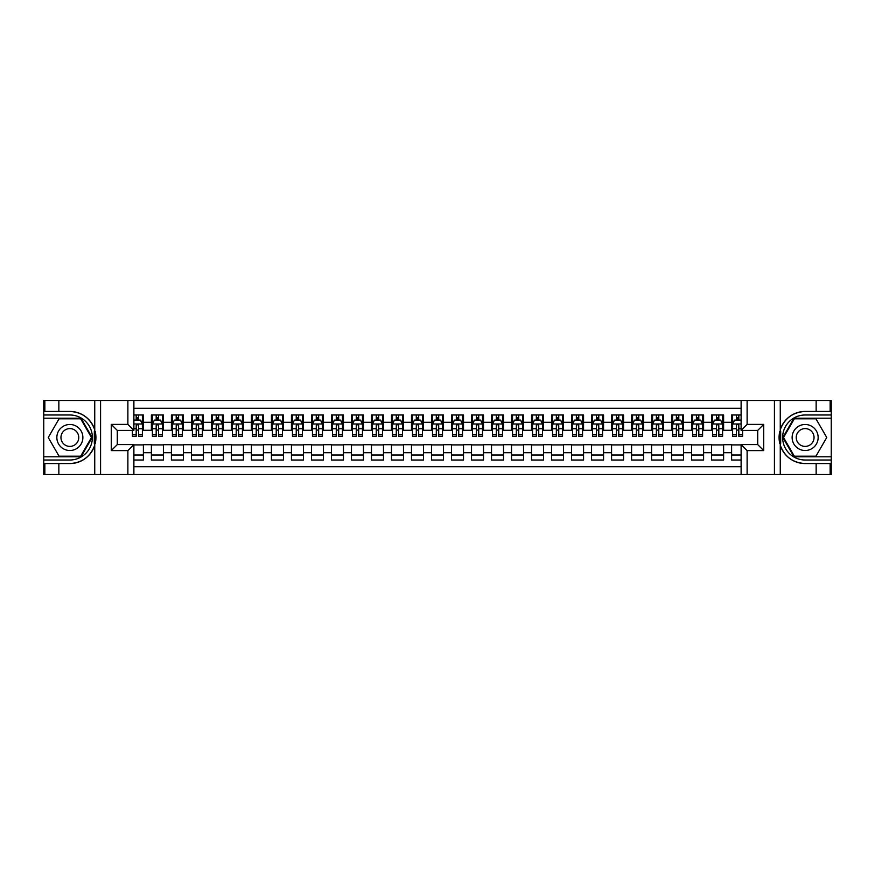 <?xml version="1.0" encoding="UTF-8"?>
<svg xmlns="http://www.w3.org/2000/svg" width="875" height="875" viewBox="0 0 875 875"><rect width="100%" height="100%" fill="white"/><g stroke="black" fill="none" stroke-linecap="round" stroke-linejoin="round"><path stroke-width="1.31" d="M133.886 474.512L741.114 474.512L741.114 444.598L757.717 444.598L757.717 430.402L741.114 430.402L741.114 400.488L133.886 400.488L133.886 430.402L117.283 430.402L117.283 444.598L133.886 444.598L133.886 474.512L58.855 474.512L58.855 463.564L69.858 463.564A26.064 26.064 0 0 0 94.741 445.244L94.741 429.756A26.064 26.064 0 0 0 69.858 411.436L58.855 411.436L58.855 400.488L43.75 400.488L43.75 456.805L81.003 456.805L92.159 437.5L81.003 418.195L43.75 418.195M741.114 414.991L731.609 414.991L731.609 422.297L723.614 422.297L723.614 430.292L731.609 430.292L731.609 422.297M723.614 422.297L723.614 414.991L711.605 414.991L711.605 422.297L703.598 422.297L703.598 430.292L711.605 430.292L711.605 422.297M703.598 422.297L703.598 414.991L691.6 414.991L691.6 422.297L683.594 422.297L683.594 430.292L691.6 430.292L691.6 422.297M683.594 422.297L683.594 414.991L671.584 414.991L671.584 422.297L663.589 422.297L663.589 430.292L671.584 430.292L671.584 422.297M663.589 422.297L663.589 414.991L651.58 414.991L651.58 422.297L643.573 422.297L643.573 430.292L651.58 430.292L651.58 422.297M643.573 422.297L643.573 414.991L631.575 414.991L631.575 422.297L623.569 422.297L623.569 430.292L631.575 430.292L631.575 422.297M623.569 422.297L623.569 414.991L611.57 414.991L611.57 422.297L603.564 422.297L603.564 430.292L611.57 430.292L611.57 422.297M603.564 422.297L603.564 414.991L591.555 414.991L591.555 422.297L583.559 422.297L583.559 430.292L591.555 430.292L591.555 422.297M583.559 422.297L583.559 414.991L571.55 414.991L571.55 422.297L563.544 422.297L563.544 430.292L571.55 430.292L571.55 422.297M563.544 422.297L563.544 414.991L551.545 414.991L551.545 422.297L543.539 422.297L543.539 430.292L551.545 430.292L551.545 422.297M543.539 422.297L543.539 414.991L531.541 414.991L531.541 422.297L523.534 422.297L523.534 430.292L531.541 430.292L531.541 422.297M523.534 422.297L523.534 414.991L511.525 414.991L511.525 422.297L503.53 422.297L503.53 430.292L511.525 430.292L511.525 422.297M503.53 422.297L503.53 414.991L491.52 414.991L491.52 422.297L483.514 422.297L483.514 430.292L491.52 430.292L491.52 422.297M483.514 422.297L483.514 414.991L471.516 414.991L471.516 422.297L463.509 422.297L463.509 430.292L471.516 430.292L471.516 422.297M463.509 422.297L463.509 414.991L451.5 414.991L451.5 422.297L443.505 422.297L443.505 430.292L451.5 430.292L451.5 422.297M443.505 422.297L443.505 414.991L431.495 414.991L431.495 422.297L423.5 422.297L423.5 430.292L431.495 430.292L431.495 422.297M423.5 422.297L423.5 414.991L411.491 414.991L411.491 422.297L403.484 422.297L403.484 430.292L411.491 430.292L411.491 422.297M403.484 422.297L403.484 414.991L391.486 414.991L391.486 422.297L383.48 422.297L383.48 430.292L391.486 430.292L391.486 422.297M383.48 422.297L383.48 414.991L371.47 414.991L371.47 422.297L363.475 422.297L363.475 430.292L371.47 430.292L371.47 422.297M363.475 422.297L363.475 414.991L351.466 414.991L351.466 422.297L343.459 422.297L343.459 430.292L351.466 430.292L351.466 422.297M343.459 422.297L343.459 414.991L331.461 414.991L331.461 422.297L323.455 422.297L323.455 430.292L331.461 430.292L331.461 422.297M323.455 422.297L323.455 414.991L311.456 414.991L311.456 422.297L303.45 422.297L303.45 430.292L311.456 430.292L311.456 422.297M303.45 422.297L303.45 414.991L291.441 414.991L291.441 422.297L283.445 422.297L283.445 430.292L291.441 430.292L291.441 422.297M283.445 422.297L283.445 414.991L271.436 414.991L271.436 422.297L263.43 422.297L263.43 430.292L271.436 430.292L271.436 422.297M263.43 422.297L263.43 414.991L251.431 414.991L251.431 422.297L243.425 422.297L243.425 430.292L251.431 430.292L251.431 422.297M243.425 422.297L243.425 414.991L231.427 414.991L231.427 422.297L223.42 422.297L223.42 430.292L231.427 430.292L231.427 422.297M223.42 422.297L223.42 414.991L211.411 414.991L211.411 422.297L203.416 422.297L203.416 430.292L211.411 430.292L211.411 422.297M203.416 422.297L203.416 414.991L191.406 414.991L191.406 422.297L183.4 422.297L183.4 430.292L191.406 430.292L191.406 422.297M183.4 422.297L183.4 414.991L171.402 414.991L171.402 422.297L163.395 422.297L163.395 430.292L171.402 430.292L171.402 422.297M163.395 422.297L163.395 414.991L151.386 414.991L151.386 430.292L143.391 430.292L143.391 414.991L133.886 414.991M133.886 460.009L143.391 460.009L143.391 444.708L151.386 444.708L151.386 460.009L163.395 460.009L163.395 444.708L171.402 444.708L171.402 452.703L163.395 452.703M171.402 452.703L171.402 460.009L183.4 460.009L183.4 444.708L191.406 444.708L191.406 452.703L183.4 452.703M191.406 452.703L191.406 460.009L203.416 460.009L203.416 444.708L211.411 444.708L211.411 452.703L203.416 452.703M211.411 452.703L211.411 460.009L223.42 460.009L223.42 444.708L231.427 444.708L231.427 452.703L223.42 452.703M231.427 452.703L231.427 460.009L243.425 460.009L243.425 444.708L251.431 444.708L251.431 452.703L243.425 452.703M251.431 452.703L251.431 460.009L263.43 460.009L263.43 444.708L271.436 444.708L271.436 452.703L263.43 452.703M271.436 452.703L271.436 460.009L283.445 460.009L283.445 444.708L291.441 444.708L291.441 452.703L283.445 452.703M291.441 452.703L291.441 460.009L303.45 460.009L303.45 444.708L311.456 444.708L311.456 452.703L303.45 452.703M311.456 452.703L311.456 460.009L323.455 460.009L323.455 444.708L331.461 444.708L331.461 452.703L323.455 452.703M331.461 452.703L331.461 460.009L343.459 460.009L343.459 444.708L351.466 444.708L351.466 452.703L343.459 452.703M351.466 452.703L351.466 460.009L363.475 460.009L363.475 444.708L371.47 444.708L371.47 452.703L363.475 452.703M371.47 452.703L371.47 460.009L383.48 460.009L383.48 444.708L391.486 444.708L391.486 452.703L383.48 452.703M391.486 452.703L391.486 460.009L403.484 460.009L403.484 444.708L411.491 444.708L411.491 452.703L403.484 452.703M411.491 452.703L411.491 460.009L423.5 460.009L423.5 444.708L431.495 444.708L431.495 452.703L423.5 452.703M431.495 452.703L431.495 460.009L443.505 460.009L443.505 444.708L451.5 444.708L451.5 452.703L443.505 452.703M451.5 452.703L451.5 460.009L463.509 460.009L463.509 444.708L471.516 444.708L471.516 452.703L463.509 452.703M471.516 452.703L471.516 460.009L483.514 460.009L483.514 444.708L491.52 444.708L491.52 452.703L483.514 452.703M491.52 452.703L491.52 460.009L503.53 460.009L503.53 444.708L511.525 444.708L511.525 452.703L503.53 452.703M511.525 452.703L511.525 460.009L523.534 460.009L523.534 444.708L531.541 444.708L531.541 452.703L523.534 452.703M531.541 452.703L531.541 460.009L543.539 460.009L543.539 444.708L551.545 444.708L551.545 452.703L543.539 452.703M551.545 452.703L551.545 460.009L563.544 460.009L563.544 444.708L571.55 444.708L571.55 452.703L563.544 452.703M571.55 452.703L571.55 460.009L583.559 460.009L583.559 444.708L591.555 444.708L591.555 452.703L583.559 452.703M591.555 452.703L591.555 460.009L603.564 460.009L603.564 444.708L611.57 444.708L611.57 452.703L603.564 452.703M611.57 452.703L611.57 460.009L623.569 460.009L623.569 444.708L631.575 444.708L631.575 452.703L623.569 452.703M631.575 452.703L631.575 460.009L643.573 460.009L643.573 444.708L651.58 444.708L651.58 452.703L643.573 452.703M651.58 452.703L651.58 460.009L663.589 460.009L663.589 444.708L671.584 444.708L671.584 452.703L663.589 452.703M671.584 452.703L671.584 460.009L683.594 460.009L683.594 444.708L691.6 444.708L691.6 452.703L683.594 452.703M691.6 452.703L691.6 460.009L703.598 460.009L703.598 444.708L711.605 444.708L711.605 452.703L703.598 452.703M711.605 452.703L711.605 460.009L723.614 460.009L723.614 444.708L731.609 444.708L731.609 452.703L723.614 452.703M741.114 408.286L133.886 408.286M133.886 466.714L741.114 466.714M731.609 452.703L731.609 460.009L741.114 460.009M117.381 430.402L117.381 444.598M757.619 444.598L757.619 430.402M136.183 419.989L138.589 419.989M142.384 419.989L143.391 419.989M136.183 430.095L138.589 430.095M142.384 430.095L143.391 430.095M133.886 444.905L143.391 444.905M133.886 455.011L143.391 455.011M151.386 430.095L152.392 430.095M156.188 430.095L158.594 430.095M162.4 430.095L163.395 430.095M151.386 419.989L152.392 419.989M156.188 419.989L158.594 419.989M162.4 419.989L163.395 419.989M151.386 444.905L163.395 444.905M151.386 455.011L163.395 455.011M171.402 444.905L183.4 444.905M171.402 455.011L183.4 455.011M171.402 419.989L172.397 419.989M176.203 419.989L178.598 419.989M182.405 419.989L183.4 419.989M171.402 430.095L172.397 430.095M176.203 430.095L178.598 430.095M182.405 430.095L183.4 430.095M191.406 444.905L203.416 444.905M191.406 455.011L203.416 455.011M191.406 419.989L192.402 419.989M196.208 419.989L198.614 419.989M202.409 419.989L203.416 419.989M191.406 430.095L192.402 430.095M196.208 430.095L198.614 430.095M202.409 430.095L203.416 430.095M211.411 444.905L223.42 444.905M211.411 455.011L223.42 455.011M211.411 419.989L212.417 419.989M216.213 419.989L218.619 419.989M222.414 419.989L223.42 419.989M211.411 430.095L212.417 430.095M216.213 430.095L218.619 430.095M222.414 430.095L223.42 430.095M231.427 444.905L243.425 444.905M231.427 455.011L243.425 455.011M231.427 419.989L232.422 419.989M236.228 419.989L238.623 419.989M242.43 419.989L243.425 419.989M231.427 430.095L232.422 430.095M236.228 430.095L238.623 430.095M242.43 430.095L243.425 430.095M251.431 444.905L263.43 444.905M251.431 455.011L263.43 455.011M251.431 419.989L252.427 419.989M256.233 419.989L258.628 419.989M262.434 419.989L263.43 419.989M251.431 430.095L252.427 430.095M256.233 430.095L258.628 430.095M262.434 430.095L263.43 430.095M271.436 444.905L283.445 444.905M271.436 455.011L283.445 455.011M271.436 419.989L272.442 419.989M276.238 419.989L278.644 419.989M282.439 419.989L283.445 419.989M271.436 430.095L272.442 430.095M276.238 430.095L278.644 430.095M282.439 430.095L283.445 430.095M291.441 444.905L303.45 444.905M291.441 455.011L303.45 455.011M291.441 419.989L292.447 419.989M296.242 419.989L298.648 419.989M302.444 419.989L303.45 419.989M291.441 430.095L292.447 430.095M296.242 430.095L298.648 430.095M302.444 430.095L303.45 430.095M311.456 444.905L323.455 444.905M311.456 455.011L323.455 455.011M311.456 419.989L312.452 419.989M316.258 419.989L318.653 419.989M322.459 419.989L323.455 419.989M311.456 430.095L312.452 430.095M316.258 430.095L318.653 430.095M322.459 430.095L323.455 430.095M331.461 444.905L343.459 444.905M331.461 455.011L343.459 455.011M331.461 419.989L332.456 419.989M336.262 419.989L338.658 419.989M342.464 419.989L343.459 419.989M331.461 430.095L332.456 430.095M336.262 430.095L338.658 430.095M342.464 430.095L343.459 430.095M351.466 444.905L363.475 444.905M351.466 455.011L363.475 455.011M351.466 419.989L352.472 419.989M356.267 419.989L358.673 419.989M362.469 419.989L363.475 419.989M351.466 430.095L352.472 430.095M356.267 430.095L358.673 430.095M362.469 430.095L363.475 430.095M371.47 444.905L383.48 444.905M371.47 455.011L383.48 455.011M371.47 419.989L372.477 419.989M376.272 419.989L378.678 419.989M382.484 419.989L383.48 419.989M371.47 430.095L372.477 430.095M376.272 430.095L378.678 430.095M382.484 430.095L383.48 430.095M391.486 444.905L403.484 444.905M391.486 455.011L403.484 455.011M391.486 419.989L392.481 419.989M396.287 419.989L398.683 419.989M402.489 419.989L403.484 419.989M391.486 430.095L392.481 430.095M396.287 430.095L398.683 430.095M402.489 430.095L403.484 430.095M411.491 444.905L423.5 444.905M411.491 455.011L423.5 455.011M411.491 419.989L412.486 419.989M416.292 419.989L418.688 419.989M422.494 419.989L423.5 419.989M411.491 430.095L412.486 430.095M416.292 430.095L418.688 430.095M422.494 430.095L423.5 430.095M431.495 444.905L443.505 444.905M431.495 455.011L443.505 455.011M431.495 419.989L432.502 419.989M436.297 419.989L438.703 419.989M442.498 419.989L443.505 419.989M431.495 430.095L432.502 430.095M436.297 430.095L438.703 430.095M442.498 430.095L443.505 430.095M451.5 444.905L463.509 444.905M451.5 455.011L463.509 455.011M451.5 419.989L452.506 419.989M456.312 419.989L458.708 419.989M462.514 419.989L463.509 419.989M451.5 430.095L452.506 430.095M456.312 430.095L458.708 430.095M462.514 430.095L463.509 430.095M471.516 444.905L483.514 444.905M471.516 455.011L483.514 455.011M471.516 419.989L472.511 419.989M476.317 419.989L478.713 419.989M482.519 419.989L483.514 419.989M471.516 430.095L472.511 430.095M476.317 430.095L478.713 430.095M482.519 430.095L483.514 430.095M491.52 444.905L503.53 444.905M491.52 455.011L503.53 455.011M491.52 419.989L492.516 419.989M496.322 419.989L498.728 419.989M502.523 419.989L503.53 419.989M491.52 430.095L492.516 430.095M496.322 430.095L498.728 430.095M502.523 430.095L503.53 430.095M511.525 444.905L523.534 444.905M511.525 455.011L523.534 455.011M511.525 419.989L512.531 419.989M516.327 419.989L518.733 419.989M522.528 419.989L523.534 419.989M511.525 430.095L512.531 430.095M516.327 430.095L518.733 430.095M522.528 430.095L523.534 430.095M531.541 444.905L543.539 444.905M531.541 455.011L543.539 455.011M531.541 419.989L532.536 419.989M536.342 419.989L538.737 419.989M542.544 419.989L543.539 419.989M531.541 430.095L532.536 430.095M536.342 430.095L538.737 430.095M542.544 430.095L543.539 430.095M551.545 444.905L563.544 444.905M551.545 455.011L563.544 455.011M551.545 419.989L552.541 419.989M556.347 419.989L558.742 419.989M562.548 419.989L563.544 419.989M551.545 430.095L552.541 430.095M556.347 430.095L558.742 430.095M562.548 430.095L563.544 430.095M571.55 444.905L583.559 444.905M571.55 455.011L583.559 455.011M571.55 419.989L572.556 419.989M576.352 419.989L578.758 419.989M582.553 419.989L583.559 419.989M571.55 430.095L572.556 430.095M576.352 430.095L578.758 430.095M582.553 430.095L583.559 430.095M591.555 444.905L603.564 444.905M591.555 455.011L603.564 455.011M591.555 419.989L592.561 419.989M596.356 419.989L598.763 419.989M602.558 419.989L603.564 419.989M591.555 430.095L592.561 430.095M596.356 430.095L598.763 430.095M602.558 430.095L603.564 430.095M611.57 444.905L623.569 444.905M611.57 455.011L623.569 455.011M611.57 419.989L612.566 419.989M616.372 419.989L618.767 419.989M622.573 419.989L623.569 419.989M611.57 430.095L612.566 430.095M616.372 430.095L618.767 430.095M622.573 430.095L623.569 430.095M631.575 444.905L643.573 444.905M631.575 455.011L643.573 455.011M631.575 419.989L632.57 419.989M636.377 419.989L638.772 419.989M642.578 419.989L643.573 419.989M631.575 430.095L632.57 430.095M636.377 430.095L638.772 430.095M642.578 430.095L643.573 430.095M651.58 444.905L663.589 444.905M651.58 455.011L663.589 455.011M651.58 419.989L652.586 419.989M656.381 419.989L658.788 419.989M662.583 419.989L663.589 419.989M651.58 430.095L652.586 430.095M656.381 430.095L658.788 430.095M662.583 430.095L663.589 430.095M671.584 444.905L683.594 444.905M671.584 455.011L683.594 455.011M671.584 419.989L672.591 419.989M676.386 419.989L678.792 419.989M682.598 419.989L683.594 419.989M671.584 430.095L672.591 430.095M676.386 430.095L678.792 430.095M682.598 430.095L683.594 430.095M691.6 444.905L703.598 444.905M691.6 455.011L703.598 455.011M691.6 419.989L692.595 419.989M696.402 419.989L698.797 419.989M702.603 419.989L703.598 419.989M691.6 430.095L692.595 430.095M696.402 430.095L698.797 430.095M702.603 430.095L703.598 430.095M711.605 444.905L723.614 444.905M711.605 455.011L723.614 455.011M711.605 419.989L712.6 419.989M716.406 419.989L718.812 419.989M722.608 419.989L723.614 419.989M711.605 430.095L712.6 430.095M716.406 430.095L718.812 430.095M722.608 430.095L723.614 430.095M731.609 444.905L741.114 444.905M731.609 455.011L741.114 455.011M731.609 419.989L732.616 419.989M736.411 419.989L738.817 419.989M731.609 430.095L732.616 430.095M736.411 430.095L738.817 430.095M138.589 417.594L136.183 417.594M132.388 434.667L132.388 436.297L136.183 436.297L136.183 434.667L132.388 434.667L132.388 430.402M140.941 421.192L142.384 421.192L142.384 436.297L138.589 436.297L138.589 425.6L137.659 424.43L136.194 425.425L136.183 434.667M142.384 421.192L142.384 414.991M142.384 424.091L140.383 420.098L134.389 420.098L133.886 421.094M136.183 420.098L136.183 414.991M138.589 414.991L138.589 420.098M76.366 426.234A13.005 13.005 0 0 0 58.592 430.992A13.005 13.005 0 0 0 63.361 448.766A13.005 13.005 0 0 0 81.123 444.008A13.005 13.005 0 0 0 76.366 426.234M74.309 429.789A8.903 8.903 0 0 0 62.147 433.048A8.903 8.903 0 0 0 65.406 445.211A8.903 8.903 0 0 0 77.569 441.952A8.903 8.903 0 0 0 74.309 429.789M80.664 456.203L59.062 456.203L48.256 437.5L59.062 418.797L80.664 418.797L91.459 437.5L80.664 456.203M811.639 426.234A13.005 13.005 0 0 0 793.877 430.992A13.005 13.005 0 0 0 798.634 448.766A13.005 13.005 0 0 0 816.408 444.008A13.005 13.005 0 0 0 811.639 426.234M809.594 429.789A8.903 8.903 0 0 0 797.431 433.048A8.903 8.903 0 0 0 800.691 445.211A8.903 8.903 0 0 0 812.853 441.952A8.903 8.903 0 0 0 809.594 429.789M815.938 456.203L794.336 456.203L783.541 437.5L794.336 418.797L815.938 418.797L826.744 437.5L815.938 456.203M94.314 443.505L95.222 443.505A26.064 26.064 0 0 0 95.222 431.506L94.325 431.506L94.314 443.658L95.178 443.658M58.855 400.488L94.741 400.488L94.741 429.756C90.398 418.283 82.108 412.18 69.858 411.436M69.858 463.564C82.108 462.82 90.398 456.717 94.741 445.244L94.741 474.512M127.881 474.512L127.881 450.603L111.278 450.603L111.278 424.397L127.881 424.397L127.881 400.488L100.57 400.488L100.57 474.512M58.855 474.512L43.75 474.512L43.75 456.805M43.75 460.009L69.858 460.009A22.509 22.509 0 0 0 92.367 437.5A22.509 22.509 0 0 0 69.858 414.991L43.75 414.991M94.741 400.488L100.57 400.488M127.881 400.488L133.886 400.488M58.855 463.564L44.855 463.564L44.855 474.512M58.855 411.436L44.855 411.436L44.855 400.488M127.881 450.603L133.886 444.598M111.278 450.603L117.283 444.598M111.278 424.397L117.283 430.402M127.881 424.397L133.886 430.402M94.325 431.506L95.178 431.353M95.823 439.742L95.9 436.581M95.648 433.738L95.506 432.884M780.686 431.495L779.778 431.495A26.064 26.064 0 0 0 779.778 443.494L780.675 443.494L780.686 431.342L779.822 431.342M741.114 400.488L816.145 400.488L816.145 411.436L805.142 411.436A26.064 26.064 0 0 0 780.259 429.756L780.259 445.244A26.064 26.064 0 0 0 805.142 463.564L816.145 463.564L816.145 474.512L831.25 474.512L831.25 418.195L793.997 418.195L782.841 437.5L793.997 456.805L831.25 456.805M816.145 474.512L780.259 474.512L780.259 445.244C784.602 456.717 792.892 462.82 805.142 463.564M805.142 411.436C792.892 412.18 784.602 418.283 780.259 429.756L780.259 400.488M747.119 400.488L747.119 424.397L763.722 424.397L763.722 450.603L747.119 450.603L747.119 474.512L774.43 474.512L774.43 400.488M816.145 400.488L831.25 400.488L831.25 418.195M831.25 414.991L805.142 414.991A22.509 22.509 0 0 0 782.633 437.5A22.509 22.509 0 0 0 805.142 460.009L831.25 460.009M780.259 474.512L774.43 474.512M747.119 474.512L741.114 474.512M816.145 411.436L830.145 411.436L830.145 400.488M816.145 463.564L830.145 463.564L830.145 474.512M747.119 424.397L741.114 430.402M763.722 424.397L757.717 430.402M763.722 450.603L757.717 444.598M747.119 450.603L741.114 444.598M780.675 443.494L779.822 443.647M779.177 435.258L779.1 438.419M779.352 441.262L779.494 442.116M158.594 417.594L156.188 417.594M162.4 434.667L158.594 434.667L158.594 436.297L162.4 436.297L162.4 424.091L160.398 420.098L154.394 420.098L152.392 424.091L152.392 436.297L156.188 436.297L156.188 434.667L152.392 434.667M152.392 424.091L152.392 414.991M162.4 424.091L162.4 414.991M156.188 420.098L156.188 414.991M158.594 414.991L158.594 420.098M158.594 434.667L158.594 425.6L157.27 424.397L156.188 425.6L156.188 434.667M178.598 417.594L176.203 417.594M182.405 434.667L178.598 434.667L178.598 436.297L182.405 436.297L182.405 424.091L180.403 420.098L174.398 420.098L172.397 424.091L172.397 436.297L176.203 436.297L176.203 434.667L172.397 434.667M172.397 424.091L172.397 414.991M182.405 424.091L182.405 414.991M176.203 420.098L176.203 414.991M178.598 414.991L178.598 420.098M178.598 434.667L178.598 425.6L177.275 424.397L176.214 425.425L176.203 434.667M198.614 417.594L196.208 417.594M202.409 434.667L198.614 434.667L198.614 436.297L202.409 436.297L202.409 424.091L200.408 420.098L194.403 420.098L192.402 424.091L192.402 436.297L196.208 436.297L196.208 434.667L192.402 434.667M192.402 424.091L192.402 414.991M202.409 424.091L202.409 414.991M196.208 420.098L196.208 414.991M198.614 414.991L198.614 420.098M198.614 434.667L198.614 425.6L197.28 424.397L196.219 425.425L196.208 434.667M218.619 417.594L216.213 417.594M222.414 434.667L218.619 434.667L218.619 436.297L222.414 436.297L222.414 424.091L220.413 420.098L214.419 420.098L212.417 424.091L212.417 436.297L216.213 436.297L216.213 434.667L212.417 434.667M212.417 424.091L212.417 414.991M222.414 424.091L222.414 414.991M216.213 420.098L216.213 414.991M218.619 414.991L218.619 420.098M218.619 434.667L218.619 425.6L217.284 424.397L216.223 425.425L216.213 434.667M238.623 417.594L236.228 417.594M242.43 434.667L238.623 434.667L238.623 436.297L242.43 436.297L242.43 424.091L240.428 420.098L234.423 420.098L232.422 424.091L232.422 436.297L236.228 436.297L236.228 434.667L232.422 434.667M232.422 424.091L232.422 414.991M242.43 424.091L242.43 414.991M236.228 420.098L236.228 414.991M238.623 414.991L238.623 420.098M238.623 434.667L238.623 425.6L237.3 424.397L236.239 425.425L236.228 434.667M258.628 417.594L256.233 417.594M262.434 434.667L258.628 434.667L258.628 436.297L262.434 436.297L262.434 424.091L260.433 420.098L254.428 420.098L252.427 424.091L252.427 436.297L256.233 436.297L256.233 434.667L252.427 434.667M252.427 424.091L252.427 414.991M262.434 424.091L262.434 414.991M256.233 420.098L256.233 414.991M258.628 414.991L258.628 420.098M258.628 434.667L258.628 425.6L257.305 424.397L256.244 425.425L256.233 434.667M278.644 417.594L276.238 417.594M282.439 434.667L278.644 434.667L278.644 436.297L282.439 436.297L282.439 424.091L280.438 420.098L274.433 420.098L272.442 424.091L272.442 436.297L276.238 436.297L276.238 434.667L272.442 434.667M272.442 424.091L272.442 414.991M282.439 424.091L282.439 414.991M276.238 420.098L276.238 414.991M278.644 414.991L278.644 420.098M278.644 434.667L278.644 425.6L277.309 424.397L276.248 425.425L276.238 434.667M298.648 417.594L296.242 417.594M302.444 434.667L298.648 434.667L298.648 436.297L302.444 436.297L302.444 424.091L300.453 420.098L294.448 420.098L292.447 424.091L292.447 436.297L296.242 436.297L296.242 434.667L292.447 434.667M292.447 424.091L292.447 414.991M302.444 424.091L302.444 414.991M296.242 420.098L296.242 414.991M298.648 414.991L298.648 420.098M298.648 434.667L298.648 425.6L297.325 424.397L296.253 425.425L296.242 434.667M318.653 417.594L316.258 417.594M322.459 434.667L318.653 434.667L318.653 436.297L322.459 436.297L322.459 424.091L320.458 420.098L314.453 420.098L312.452 424.091L312.452 436.297L316.258 436.297L316.258 434.667L312.452 434.667M312.452 424.091L312.452 414.991M322.459 424.091L322.459 414.991M316.258 420.098L316.258 414.991M318.653 414.991L318.653 420.098M318.653 434.667L318.653 425.6L317.33 424.397L316.269 425.425L316.258 434.667M338.658 417.594L336.262 417.594M342.464 434.667L338.658 434.667L338.658 436.297L342.464 436.297L342.464 424.091L340.462 420.098L334.458 420.098L332.456 424.091L332.456 436.297L336.262 436.297L336.262 434.667L332.456 434.667M332.456 424.091L332.456 414.991M342.464 424.091L342.464 414.991M336.262 420.098L336.262 414.991M338.658 414.991L338.658 420.098M338.658 434.667L338.658 425.6L337.334 424.397L336.273 425.425L336.262 434.667M358.673 417.594L356.267 417.594M362.469 434.667L358.673 434.667L358.673 436.297L362.469 436.297L362.469 424.091L360.467 420.098L354.473 420.098L352.472 424.091L352.472 436.297L356.267 436.297L356.267 434.667L352.472 434.667M352.472 424.091L352.472 414.991M362.469 424.091L362.469 414.991M356.267 420.098L356.267 414.991M358.673 414.991L358.673 420.098M358.673 434.667L358.673 425.6L357.339 424.397L356.278 425.425L356.267 434.667M378.678 417.594L376.272 417.594M382.484 434.667L378.678 434.667L378.678 436.297L382.484 436.297L382.484 424.091L380.483 420.098L374.478 420.098L372.477 424.091L372.477 436.297L376.272 436.297L376.272 434.667L372.477 434.667M372.477 424.091L372.477 414.991M382.484 424.091L382.484 414.991M376.272 420.098L376.272 414.991M378.678 414.991L378.678 420.098M378.678 434.667L378.678 425.6L377.355 424.397L376.283 425.425L376.272 434.667M398.683 417.594L396.287 417.594M402.489 434.667L398.683 434.667L398.683 436.297L402.489 436.297L402.489 424.091L400.488 420.098L394.483 420.098L392.481 424.091L392.481 436.297L396.287 436.297L396.287 434.667L392.481 434.667M392.481 424.091L392.481 414.991M402.489 424.091L402.489 414.991M396.287 420.098L396.287 414.991M398.683 414.991L398.683 420.098M398.683 434.667L398.683 425.6L397.359 424.397L396.298 425.425L396.287 434.667M418.688 417.594L416.292 417.594M422.494 434.667L418.688 434.667L418.688 436.297L422.494 436.297L422.494 424.091L420.492 420.098L414.487 420.098L412.486 424.091L412.486 436.297L416.292 436.297L416.292 434.667L412.486 434.667M412.486 424.091L412.486 414.991M422.494 424.091L422.494 414.991M416.292 420.098L416.292 414.991M418.688 414.991L418.688 420.098M418.688 434.667L418.688 425.6L417.364 424.397L416.303 425.425L416.292 434.667M438.703 417.594L436.297 417.594M442.498 434.667L438.703 434.667L438.703 436.297L442.498 436.297L442.498 424.091L440.497 420.098L434.503 420.098L432.502 424.091L432.502 436.297L436.297 436.297L436.297 434.667L432.502 434.667M432.502 424.091L432.502 414.991M442.498 424.091L442.498 414.991M436.297 420.098L436.297 414.991M438.703 414.991L438.703 420.098M438.703 434.667L438.703 425.6L437.369 424.397L436.308 425.425L436.297 434.667M458.708 417.594L456.312 417.594M462.514 434.667L458.708 434.667L458.708 436.297L462.514 436.297L462.514 424.091L460.513 420.098L454.508 420.098L452.506 424.091L452.506 436.297L456.312 436.297L456.312 434.667L452.506 434.667M452.506 424.091L452.506 414.991M462.514 424.091L462.514 414.991M456.312 420.098L456.312 414.991M458.708 414.991L458.708 420.098M458.708 434.667L458.708 425.6L457.384 424.397L456.323 425.425L456.312 434.667M478.713 417.594L476.317 417.594M482.519 434.667L478.713 434.667L478.713 436.297L482.519 436.297L482.519 424.091L480.517 420.098L474.512 420.098L472.511 424.091L472.511 436.297L476.317 436.297L476.317 434.667L472.511 434.667M472.511 424.091L472.511 414.991M482.519 424.091L482.519 414.991M476.317 420.098L476.317 414.991M478.713 414.991L478.713 420.098M478.713 434.667L478.713 425.6L477.389 424.397L476.328 425.425L476.317 434.667M498.728 417.594L496.322 417.594M502.523 434.667L498.728 434.667L498.728 436.297L502.523 436.297L502.523 424.091L500.522 420.098L494.517 420.098L492.516 424.091L492.516 436.297L496.322 436.297L496.322 434.667L492.516 434.667M492.516 424.091L492.516 414.991M502.523 424.091L502.523 414.991M496.322 420.098L496.322 414.991M498.728 414.991L498.728 420.098M498.728 434.667L498.728 425.6L497.394 424.397L496.333 425.425L496.322 434.667M518.733 417.594L516.327 417.594M522.528 434.667L518.733 434.667L518.733 436.297L522.528 436.297L522.528 424.091L520.527 420.098L514.533 420.098L512.531 424.091L512.531 436.297L516.327 436.297L516.327 434.667L512.531 434.667M512.531 424.091L512.531 414.991M522.528 424.091L522.528 414.991M516.327 420.098L516.327 414.991M518.733 414.991L518.733 420.098M518.733 434.667L518.733 425.6L517.409 424.397L516.337 425.425L516.327 434.667M538.737 417.594L536.342 417.594M542.544 434.667L538.737 434.667L538.737 436.297L542.544 436.297L542.544 424.091L540.542 420.098L534.538 420.098L532.536 424.091L532.536 436.297L536.342 436.297L536.342 434.667L532.536 434.667M532.536 424.091L532.536 414.991M542.544 424.091L542.544 414.991M536.342 420.098L536.342 414.991M538.737 414.991L538.737 420.098M538.737 434.667L538.737 425.6L537.414 424.397L536.353 425.425L536.342 434.667M558.742 417.594L556.347 417.594M562.548 434.667L558.742 434.667L558.742 436.297L562.548 436.297L562.548 424.091L560.547 420.098L554.542 420.098L552.541 424.091L552.541 436.297L556.347 436.297L556.347 434.667L552.541 434.667M552.541 424.091L552.541 414.991M562.548 424.091L562.548 414.991M556.347 420.098L556.347 414.991M558.742 414.991L558.742 420.098M558.742 434.667L558.742 425.6L557.419 424.397L556.358 425.425L556.347 434.667M578.758 417.594L576.352 417.594M582.553 434.667L578.758 434.667L578.758 436.297L582.553 436.297L582.553 424.091L580.552 420.098L574.547 420.098L572.556 424.091L572.556 436.297L576.352 436.297L576.352 434.667L572.556 434.667M572.556 424.091L572.556 414.991M582.553 424.091L582.553 414.991M576.352 420.098L576.352 414.991M578.758 414.991L578.758 420.098M578.758 434.667L578.758 425.6L577.423 424.397L576.363 425.425L576.352 434.667M598.763 417.594L596.356 417.594M602.558 434.667L598.763 434.667L598.763 436.297L602.558 436.297L602.558 424.091L600.567 420.098L594.562 420.098L592.561 424.091L592.561 436.297L596.356 436.297L596.356 434.667L592.561 434.667M592.561 424.091L592.561 414.991M602.558 424.091L602.558 414.991M596.356 420.098L596.356 414.991M598.763 414.991L598.763 420.098M598.763 434.667L598.763 425.6L597.439 424.397L596.367 425.425L596.356 434.667M618.767 417.594L616.372 417.594M622.573 434.667L618.767 434.667L618.767 436.297L622.573 436.297L622.573 424.091L620.572 420.098L614.567 420.098L612.566 424.091L612.566 436.297L616.372 436.297L616.372 434.667L612.566 434.667M612.566 424.091L612.566 414.991M622.573 424.091L622.573 414.991M616.372 420.098L616.372 414.991M618.767 414.991L618.767 420.098M618.767 434.667L618.767 425.6L617.444 424.397L616.383 425.425L616.372 434.667M638.772 417.594L636.377 417.594M642.578 434.667L638.772 434.667L638.772 436.297L642.578 436.297L642.578 424.091L640.577 420.098L634.572 420.098L632.57 424.091L632.57 436.297L636.377 436.297L636.377 434.667L632.57 434.667M632.57 424.091L632.57 414.991M642.578 424.091L642.578 414.991M636.377 420.098L636.377 414.991M638.772 414.991L638.772 420.098M638.772 434.667L638.772 425.6L637.448 424.397L636.388 425.425L636.377 434.667M658.788 417.594L656.381 417.594M662.583 434.667L658.788 434.667L658.788 436.297L662.583 436.297L662.583 424.091L660.581 420.098L654.587 420.098L652.586 424.091L652.586 436.297L656.381 436.297L656.381 434.667L652.586 434.667M652.586 424.091L652.586 414.991M662.583 424.091L662.583 414.991M656.381 420.098L656.381 414.991M658.788 414.991L658.788 420.098M658.788 434.667L658.788 425.6L657.453 424.397L656.392 425.425L656.381 434.667M678.792 417.594L676.386 417.594M682.598 434.667L678.792 434.667L678.792 436.297L682.598 436.297L682.598 424.091L680.597 420.098L674.592 420.098L672.591 424.091L672.591 436.297L676.386 436.297L676.386 434.667L672.591 434.667M672.591 424.091L672.591 414.991M682.598 424.091L682.598 414.991M676.386 420.098L676.386 414.991M678.792 414.991L678.792 420.098M678.792 434.667L678.792 425.6L677.469 424.397L676.386 425.6L676.386 434.667M698.797 417.594L696.402 417.594M702.603 434.667L698.797 434.667L698.797 436.297L702.603 436.297L702.603 424.091L700.602 420.098L694.597 420.098L692.595 424.091L692.595 436.297L696.402 436.297L696.402 434.667L692.595 434.667M692.595 424.091L692.595 414.991M702.603 424.091L702.603 414.991M696.402 420.098L696.402 414.991M698.797 414.991L698.797 420.098M698.797 434.667L698.797 425.6L697.473 424.397L696.413 425.425L696.402 434.667M718.812 417.594L716.406 417.594M722.608 434.667L718.812 434.667L718.812 436.297L722.608 436.297L722.608 424.091L720.606 420.098L714.602 420.098L712.6 424.091L712.6 436.297L716.406 436.297L716.406 434.667L712.6 434.667M712.6 424.091L712.6 414.991M722.608 424.091L722.608 414.991M716.406 420.098L716.406 414.991M718.812 414.991L718.812 420.098M718.812 434.667L718.812 425.6L717.478 424.397L716.417 425.425L716.406 434.667M738.817 417.594L736.411 417.594M741.114 421.094L740.611 420.098L734.617 420.098L732.616 424.091L732.616 436.297L736.411 436.297L736.411 434.667L732.616 434.667M732.616 424.091L732.616 414.991M742.613 430.402L742.613 436.297L738.817 436.297L738.817 425.6L738.259 424.583L737.1 424.506L736.422 425.425L736.411 434.667M736.411 420.098L736.411 414.991M738.817 414.991L738.817 420.098M151.386 452.703L143.391 452.703M151.386 422.297L143.391 422.297M142.341 423.992L133.886 423.992M142.384 434.667L138.589 434.667M136.183 428.728L133.886 428.728M142.384 428.728L138.589 428.728M138.589 418.862L136.183 418.862M162.345 423.992L152.447 423.992M152.392 421.192L153.847 421.192M160.945 421.192L162.4 421.192M156.188 428.728L152.392 428.728M162.4 428.728L158.594 428.728M158.594 418.862L156.188 418.862M182.35 423.992L172.452 423.992M172.397 421.192L173.852 421.192M180.95 421.192L182.405 421.192M176.203 428.728L172.397 428.728M182.405 428.728L178.598 428.728M178.598 418.862L176.203 418.862M202.366 423.992L192.456 423.992M192.402 421.192L193.856 421.192M200.955 421.192L202.409 421.192M196.208 428.728L192.402 428.728M202.409 428.728L198.614 428.728M198.614 418.862L196.208 418.862M222.37 423.992L212.461 423.992M212.417 421.192L213.861 421.192M220.97 421.192L222.414 421.192M216.213 428.728L212.417 428.728M222.414 428.728L218.619 428.728M218.619 418.862L216.213 418.862M242.375 423.992L232.477 423.992M232.422 421.192L233.877 421.192M240.975 421.192L242.43 421.192M236.228 428.728L232.422 428.728M242.43 428.728L238.623 428.728M238.623 418.862L236.228 418.862M262.38 423.992L252.481 423.992M252.427 421.192L253.881 421.192M260.98 421.192L262.434 421.192M256.233 428.728L252.427 428.728M262.434 428.728L258.628 428.728M258.628 418.862L256.233 418.862M282.395 423.992L272.486 423.992M272.442 421.192L273.886 421.192M280.995 421.192L282.439 421.192M276.238 428.728L272.442 428.728M282.439 428.728L278.644 428.728M278.644 418.862L276.238 418.862M302.4 423.992L292.491 423.992M292.447 421.192L293.891 421.192M301 421.192L302.444 421.192M296.242 428.728L292.447 428.728M302.444 428.728L298.648 428.728M298.648 418.862L296.242 418.862M322.405 423.992L312.506 423.992M312.452 421.192L313.906 421.192M321.005 421.192L322.459 421.192M316.258 428.728L312.452 428.728M322.459 428.728L318.653 428.728M318.653 418.862L316.258 418.862M342.409 423.992L332.511 423.992M332.456 421.192L333.911 421.192M341.009 421.192L342.464 421.192M336.262 428.728L332.456 428.728M342.464 428.728L338.658 428.728M338.658 418.862L336.262 418.862M362.425 423.992L352.516 423.992M352.472 421.192L353.916 421.192M361.025 421.192L362.469 421.192M356.267 428.728L352.472 428.728M362.469 428.728L358.673 428.728M358.673 418.862L356.267 418.862M382.43 423.992L372.52 423.992M372.477 421.192L373.92 421.192M381.03 421.192L382.484 421.192M376.272 428.728L372.477 428.728M382.484 428.728L378.678 428.728M378.678 418.862L376.272 418.862M402.434 423.992L392.536 423.992M392.481 421.192L393.936 421.192M401.034 421.192L402.489 421.192M396.287 428.728L392.481 428.728M402.489 428.728L398.683 428.728M398.683 418.862L396.287 418.862M422.439 423.992L412.541 423.992M412.486 421.192L413.941 421.192M421.039 421.192L422.494 421.192M416.292 428.728L412.486 428.728M422.494 428.728L418.688 428.728M418.688 418.862L416.292 418.862M442.455 423.992L432.545 423.992M432.502 421.192L433.945 421.192M441.055 421.192L442.498 421.192M436.297 428.728L432.502 428.728M442.498 428.728L438.703 428.728M438.703 418.862L436.297 418.862M462.459 423.992L452.561 423.992M452.506 421.192L453.961 421.192M461.059 421.192L462.514 421.192M456.312 428.728L452.506 428.728M462.514 428.728L458.708 428.728M458.708 418.862L456.312 418.862M482.464 423.992L472.566 423.992M472.511 421.192L473.966 421.192M481.064 421.192L482.519 421.192M476.317 428.728L472.511 428.728M482.519 428.728L478.713 428.728M478.713 418.862L476.317 418.862M502.48 423.992L492.57 423.992M492.516 421.192L493.97 421.192M501.08 421.192L502.523 421.192M496.322 428.728L492.516 428.728M502.523 428.728L498.728 428.728M498.728 418.862L496.322 418.862M522.484 423.992L512.575 423.992M512.531 421.192L513.975 421.192M521.084 421.192L522.528 421.192M516.327 428.728L512.531 428.728M522.528 428.728L518.733 428.728M518.733 418.862L516.327 418.862M542.489 423.992L532.591 423.992M532.536 421.192L533.991 421.192M541.089 421.192L542.544 421.192M536.342 428.728L532.536 428.728M542.544 428.728L538.737 428.728M538.737 418.862L536.342 418.862M562.494 423.992L552.595 423.992M552.541 421.192L553.995 421.192M561.094 421.192L562.548 421.192M556.347 428.728L552.541 428.728M562.548 428.728L558.742 428.728M558.742 418.862L556.347 418.862M582.509 423.992L572.6 423.992M572.556 421.192L574 421.192M581.109 421.192L582.553 421.192M576.352 428.728L572.556 428.728M582.553 428.728L578.758 428.728M578.758 418.862L576.352 418.862M602.514 423.992L592.605 423.992M592.561 421.192L594.005 421.192M601.114 421.192L602.558 421.192M596.356 428.728L592.561 428.728M602.558 428.728L598.763 428.728M598.763 418.862L596.356 418.862M622.519 423.992L612.62 423.992M612.566 421.192L614.02 421.192M621.119 421.192L622.573 421.192M616.372 428.728L612.566 428.728M622.573 428.728L618.767 428.728M618.767 418.862L616.372 418.862M642.523 423.992L632.625 423.992M632.57 421.192L634.025 421.192M641.123 421.192L642.578 421.192M636.377 428.728L632.57 428.728M642.578 428.728L638.772 428.728M638.772 418.862L636.377 418.862M662.539 423.992L652.63 423.992M652.586 421.192L654.03 421.192M661.139 421.192L662.583 421.192M656.381 428.728L652.586 428.728M662.583 428.728L658.788 428.728M658.788 418.862L656.381 418.862M682.544 423.992L672.634 423.992M672.591 421.192L674.045 421.192M681.144 421.192L682.598 421.192M676.386 428.728L672.591 428.728M682.598 428.728L678.792 428.728M678.792 418.862L676.386 418.862M702.548 423.992L692.65 423.992M692.595 421.192L694.05 421.192M701.148 421.192L702.603 421.192M696.402 428.728L692.595 428.728M702.603 428.728L698.797 428.728M698.797 418.862L696.402 418.862M722.564 423.992L712.655 423.992M712.6 421.192L714.055 421.192M721.153 421.192L722.608 421.192M716.406 428.728L712.6 428.728M722.608 428.728L718.812 428.728M718.812 418.862L716.406 418.862M741.114 423.992L732.659 423.992M732.616 421.192L734.059 421.192M742.613 434.667L738.817 434.667M736.411 428.728L732.616 428.728M741.114 428.728L738.817 428.728M738.817 418.862L736.411 418.862"/></g></svg>
